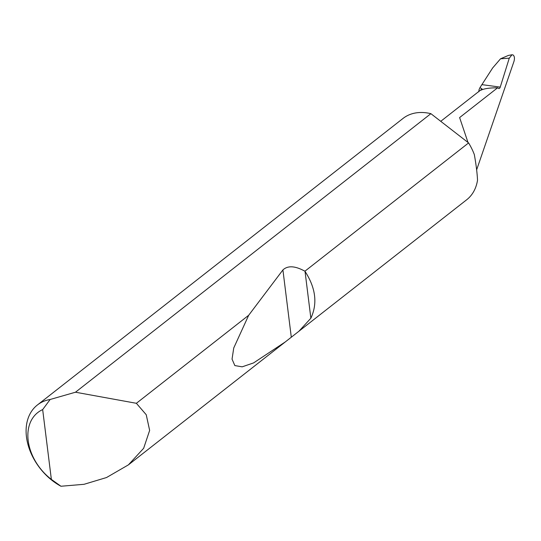 <?xml version="1.0" encoding="UTF-8"?>
<svg xmlns="http://www.w3.org/2000/svg" width="541" height="541" viewBox="0 0 541 541"><rect width="100%" height="100%" fill="white"/><g stroke="black" fill="none" stroke-linecap="round" stroke-linejoin="round"><path stroke-width="0.81" d="M468.006 142.472L459.613 117.573L497.585 87.818C490.87 87.764 485.703 88.386 482.072 89.691C480.131 90.618 480.131 90.381 482.078 88.967A37.18 26.61 -128.1 0 0 481.057 89.718L440.739 121.319M75.469 392.218L136.373 403.295L146.239 414.744L149.647 430.413L143.649 448.293L128.42 464.861L106.516 477.541L84.024 484.31L60.957 486.251A51.638 36.957 51.9 0 1 28.267 445.601A51.638 36.957 51.9 0 1 37.383 404.993A51.638 36.957 51.9 0 1 50.151 399.481L75.469 392.218L430.886 113.671A51.638 36.957 51.9 0 0 429.169 113.292A51.638 36.957 51.9 0 0 403.018 118.438L37.383 404.993M477.52 180.221A51.638 36.957 51.9 0 1 466.727 199.73L285.256 341.953L253.587 362.91L242.172 366.832L234.848 365.581L232.042 359.129L233.753 347.958L248.677 315.275L282.916 269.932C287.792 265.394 295.122 265.82 304.908 271.21L468.594 142.925A51.638 36.957 51.9 0 1 474.329 154.577C476.154 164.768 477.216 173.316 477.52 180.221M304.908 271.21L305.029 271.379C315.741 287.947 317.689 303.555 310.865 318.216L298.963 331.207M136.373 403.295L248.677 315.275M476.641 169.84L513.95 61.464C514.809 58.462 514.545 56.305 513.159 54.999L512.029 54.749L509.27 58.171L500.553 58.78L508.344 55.453L512.036 54.763M478.866 91.733L478.981 89.84L479.995 87.595L492.655 67.95L500.553 58.78M497.585 87.818L498.646 88.46A2.063 1.102 101.5 0 0 499.018 88.541A2.063 1.102 101.5 0 0 500.242 87.108L509.27 58.171M479.995 87.595L482.078 88.967M468.594 142.925L430.886 113.671M50.151 399.481L42.665 409.598L51.361 479.394L60.957 486.251M42.665 409.598A45.444 32.528 -128.1 0 0 51.361 479.394M480.631 90.212L482.072 89.691M482.268 84.687L500.242 87.108M305.029 271.379L310.865 318.216M282.916 269.932L291.288 337.124M128.42 464.861L285.256 341.953"/></g></svg>
